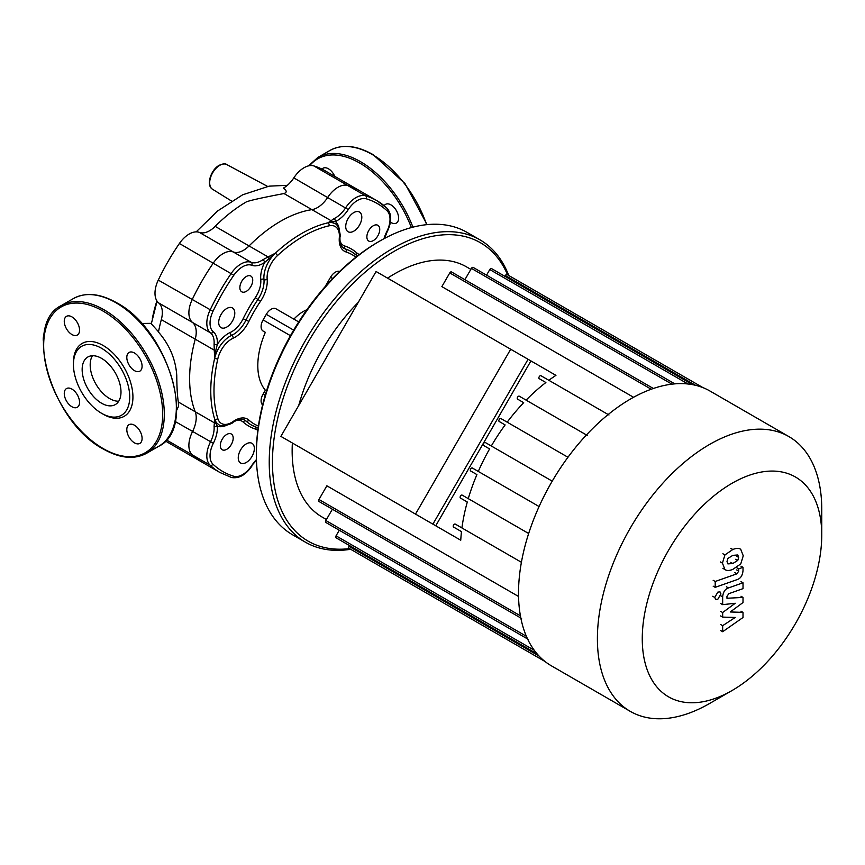 <?xml version="1.0" encoding="UTF-8"?>
<svg xmlns="http://www.w3.org/2000/svg" width="865" height="865" viewBox="0 0 865 865"><rect width="100%" height="100%" fill="white"/><g stroke="black" fill="none" stroke-linecap="round" stroke-linejoin="round"><path stroke-width="1.3" d="M334.777 176.374A10.802 6.239 -120 0 0 328.419 168.772A10.802 6.239 -120 0 0 323.023 168.243A10.802 6.239 -120 0 0 321.996 169.129M390.375 222.154A10.802 6.239 -120 0 0 396.375 223.062A10.802 6.239 -120 0 0 398.614 218.121A10.802 6.239 -120 0 0 393.889 207.243A10.802 6.239 -120 0 0 385.563 204.356A10.802 6.239 -120 0 0 384.19 205.74M82.153 369.582A27.464 15.851 60 0 1 87.841 357.007A27.464 15.851 60 0 1 109.001 364.37A27.464 15.851 60 0 1 120.992 392.007A27.464 15.851 60 0 1 115.305 404.582A27.464 15.851 60 0 1 94.134 397.219A27.464 15.851 60 0 1 82.153 369.582M118.721 401.209A27.464 15.851 60 0 1 90.187 364.933A27.464 15.851 60 0 1 92.458 355.731M101.573 413.286L103.173 414.216A42.082 24.296 60 0 0 132.929 397.046A42.082 24.296 60 0 0 103.184 345.513A42.082 24.296 60 0 0 73.428 362.684L73.428 364.543A39.801 22.977 60 0 1 101.573 348.292A39.801 22.977 60 0 1 129.718 397.046A39.801 22.977 60 0 1 101.573 413.286A39.801 22.977 60 0 1 73.428 364.543M71.903 316.871A10.802 6.239 60 0 1 78.964 326.397A10.802 6.239 60 0 1 77.309 335.058A10.802 6.239 60 0 1 71.903 334.517A10.802 6.239 60 0 1 64.843 325.002A10.802 6.239 60 0 1 66.508 316.341A10.802 6.239 60 0 1 71.903 316.871M142.087 366.219A10.802 6.239 60 0 1 139.849 371.161A10.802 6.239 60 0 1 131.523 368.274A10.802 6.239 60 0 1 126.809 357.396A10.802 6.239 60 0 1 129.047 352.455A10.802 6.239 60 0 1 137.373 355.342A10.802 6.239 60 0 1 142.087 366.219M134.453 442.848A10.802 6.239 60 0 1 127.393 433.333A10.802 6.239 60 0 1 129.047 424.672A10.802 6.239 60 0 1 134.453 425.212A10.802 6.239 60 0 1 141.514 434.727A10.802 6.239 60 0 1 139.849 443.388A10.802 6.239 60 0 1 134.453 442.848M64.269 393.51A10.802 6.239 60 0 1 66.508 388.569A10.802 6.239 60 0 1 74.833 391.456A10.802 6.239 60 0 1 79.548 402.333A10.802 6.239 60 0 1 77.309 407.274A10.802 6.239 60 0 1 68.984 404.377A10.802 6.239 60 0 1 64.269 393.51M157.084 301.182L151.31 323.824L158.717 332.009M231.236 477.372A2.271 1.838 -73.2 0 0 233.82 476.258A154.662 89.29 -60 0 1 212.985 464.224A20.468 11.818 -60 0 1 213.341 443.28A25.02 14.445 120 0 0 217.299 426.175L215.872 423.255A2.271 2.011 179.1 0 1 214.271 422.758L195.231 411.762A22.75 13.126 -60 0 1 192.549 431.538A22.75 13.126 120 0 0 192.171 454.806A156.933 90.609 120 0 0 202.021 462.148A156.933 90.609 -60 0 1 192.171 454.806A22.75 13.126 -60 0 1 192.549 431.538A22.75 13.126 120 0 0 195.231 411.762A128.507 74.195 -60 0 1 195.231 339.177A22.75 13.126 120 0 0 192.549 322.483A22.75 13.126 -60 0 1 192.171 299.658A156.933 90.609 -60 0 1 213.309 263.047A22.75 13.126 -60 0 1 233.269 251.964A22.75 13.126 120 0 0 249.055 245.941L215.169 226.371A128.507 74.195 -60 0 1 246.601 201.75C251.239 200.118 263.706 197.382 284.012 193.544C287.094 192.419 286.877 190.624 283.374 188.138A22.75 13.126 -60 0 0 293.819 177.876A22.75 13.126 120 0 1 313.779 165.896L347.676 185.467A156.933 90.609 -60 0 1 358.953 190.332A156.933 90.609 120 0 0 347.676 185.467A22.75 13.126 120 0 0 327.705 197.436A22.75 13.126 -60 0 1 347.676 185.467L365.603 195.825A2.271 1.838 106.8 0 1 366.241 198.788A154.662 89.29 -60 0 1 387.077 210.822A20.468 11.818 -60 0 1 386.72 231.766A25.02 14.445 120 0 0 383.963 238.729M176.601 410.388L178.428 406.528L178.341 402.009C177.401 396.505 176.882 387.682 176.763 375.529C175.692 359.364 169.583 344.875 158.457 332.052A128.507 74.195 -60 0 1 161.333 319.607L214.271 350.163L214.671 358.251L215.872 350.26L214.271 350.163L214.088 344.227A2.271 1.189 -175.7 0 0 217.299 344.4A25.02 14.445 120 0 0 213.341 331.868A2.271 1.849 129.5 0 1 210.487 332.841A22.75 13.126 -60 0 1 214.088 344.227M215.169 226.371A22.75 13.126 -60 0 1 199.372 232.393A22.75 13.126 120 0 0 179.412 243.476A156.933 90.609 120 0 0 158.273 280.087A22.75 13.126 120 0 0 158.663 302.912A22.75 13.126 -60 0 1 161.333 319.607M213.341 331.868A20.468 11.818 -60 0 1 212.985 311.324A154.662 89.29 -60 0 1 233.82 275.243A20.468 11.818 -60 0 1 251.791 265.274A25.02 14.445 120 0 0 264.625 262.441L275.297 253.24L268.107 256.937L249.055 245.941A128.507 74.195 -60 0 1 311.919 209.644A22.75 13.126 120 0 0 327.705 197.436A22.75 13.126 -60 0 1 311.919 209.644L330.96 220.64A2.271 2.011 60.9 0 1 332.192 221.775L335.436 221.559A25.02 14.445 120 0 0 348.271 209.568A20.468 11.818 -60 0 1 366.241 198.788M165.464 440.934A156.933 90.609 120 0 0 168.124 442.588L219.959 472.506A156.933 90.609 120 0 1 210.098 465.165A2.271 1.838 133.3 0 0 212.985 464.224M387.077 210.822A2.271 1.838 133.3 0 0 386.742 208.022A156.933 90.609 120 0 0 376.891 200.68L325.067 170.762A156.933 90.609 120 0 0 313.779 165.896M156.9 300.901A104.968 60.604 120 0 0 152.294 318.893M821.75 535.111L821.75 509.204A158.641 91.593 120 0 0 788.891 436.587L710.014 391.045A158.641 91.593 120 0 0 551.373 482.627A158.641 91.593 120 0 0 551.373 665.812L630.25 711.354A158.641 91.593 120 0 0 709.57 703.505L732.006 690.551A126.917 73.276 -60 0 1 649.096 674.451A126.917 73.276 -60 0 1 668.548 550.291A126.917 73.276 -60 0 1 766.347 471.36A126.917 73.276 -60 0 1 821.75 535.111A126.917 73.276 -60 0 1 795.465 623.557A126.917 73.276 -60 0 1 732.006 690.551M788.891 436.587A158.641 91.593 120 0 0 630.25 528.18A158.641 91.593 120 0 0 630.25 711.354M470.852 269.383L466.484 266.853A144.423 83.386 120 0 0 387.552 278.141M358.251 302.382A144.423 83.386 120 0 0 322.061 350.239A144.423 83.386 120 0 0 298.717 405.512M500.921 418.563L567.959 457.261L500.921 418.563A1.708 0.984 120 0 0 499.213 419.547A1.708 0.984 120 0 0 499.213 421.514L505.128 424.931A144.423 83.386 120 0 0 491.309 445.983L485.33 442.534A1.708 0.984 120 0 0 483.621 443.518A1.708 0.984 120 0 0 483.621 445.486L489.601 448.935A144.423 83.386 120 0 0 478.28 471.436L472.366 468.019A1.708 0.984 120 0 0 470.657 469.003A1.708 0.984 120 0 0 470.657 470.982L476.918 474.593A144.423 83.386 120 0 0 468.268 498.629L462.17 495.115A1.708 0.984 120 0 0 460.472 496.099A1.708 0.984 120 0 0 460.472 498.067L467.295 502.014A144.423 83.386 120 0 0 461.921 527.942L455.271 524.104A1.708 0.984 120 0 0 453.563 525.087A1.708 0.984 120 0 0 453.563 527.055L461.478 531.618A144.423 83.386 120 0 0 460.753 540.225L432.9 524.147L528.082 359.278L555.935 375.367A144.423 83.386 120 0 0 548.843 380.286M653.345 388.482L451.476 271.934A1.708 0.984 120 0 0 449.768 272.929L441.864 286.618L633.548 397.284M432.9 524.147L298.295 446.427M460.753 540.225L326.148 462.505M586.427 434.954L519.281 396.192A1.708 0.984 120 0 0 517.584 397.176A1.708 0.984 120 0 0 517.584 399.143L523.671 402.668A144.423 83.386 120 0 0 507.182 422.174M608.171 414.54L540.939 375.724A1.708 0.984 120 0 0 539.23 376.707A1.708 0.984 120 0 0 539.23 378.675L545.88 382.514A144.423 83.386 120 0 0 526.115 400.138M523.671 402.668L517.584 399.143M505.128 424.931L499.213 421.514M552.227 481.156L485.33 442.534L552.227 481.156M489.601 448.935L483.621 445.486M476.918 474.593L470.657 470.982M539.09 506.544L472.366 468.019M467.295 502.014L460.472 498.067M528.656 533.5L462.17 495.115M518.546 596.472L326.862 485.806L318.958 499.494A1.708 0.984 -60 0 0 318.958 501.473L521.595 618.464M461.478 531.618L453.563 527.055M292.37 443.01A144.423 83.386 120 0 0 322.061 517.011L326.429 519.53M521.411 562.282L455.271 524.104M545.88 382.514L539.23 378.675M528.493 639.484L325.856 522.482A1.708 0.984 -60 0 1 325.856 520.514L332.376 509.215M537.122 653.897L336.053 537.803A1.708 0.984 -60 0 1 336.053 535.835L339.285 530.234M539.122 656.113L349.006 546.356L349.471 545.556M349.006 546.356A1.708 0.984 120 0 0 349.006 548.324L544.939 661.444M703.018 387.661L507.085 274.54A1.708 0.984 120 0 0 505.376 275.524L504.911 276.324M692.562 384.666L491.493 268.572A1.708 0.984 120 0 0 489.785 269.556L486.552 275.156M674.83 383.865L473.123 267.404A1.708 0.984 120 0 0 471.425 268.388L464.894 279.687M251.985 443.312L251.985 443.312A11.375 6.563 120 0 0 240.611 449.876A11.375 6.563 120 0 0 240.611 463.013L240.611 463.013A11.375 6.563 120 0 0 251.985 456.439A11.375 6.563 120 0 0 251.985 443.312L251.985 443.312M232.436 307.94L232.436 307.94A11.375 6.563 120 0 0 221.062 314.503A11.375 6.563 120 0 0 221.062 327.64L221.062 327.64A11.375 6.563 120 0 0 232.436 321.066A11.375 6.563 120 0 0 232.436 307.94L232.436 307.94M359.451 212.033L359.451 212.033A11.375 6.563 120 0 0 348.076 218.607A11.375 6.563 120 0 0 348.076 231.733L348.076 231.733A11.375 6.563 120 0 0 359.451 225.17A11.375 6.563 120 0 0 359.451 212.033L359.451 212.033M231.301 433.992L231.301 433.992A9.093 5.255 120 0 0 222.197 439.247A9.093 5.255 120 0 0 222.197 449.757L222.197 449.757A9.093 5.255 120 0 0 231.301 444.502A9.093 5.255 120 0 0 231.301 433.992L231.301 433.992M250.85 276.054L250.85 276.054A9.093 5.255 120 0 0 241.746 281.298A9.093 5.255 120 0 0 241.746 291.808L241.746 291.808A9.093 5.255 120 0 0 250.85 286.553A9.093 5.255 120 0 0 250.85 276.054L250.85 276.054M377.854 225.289L377.854 225.289A9.093 5.255 120 0 0 368.76 230.544A9.093 5.255 120 0 0 368.76 241.054L368.76 241.054A9.093 5.255 120 0 0 377.854 235.799A9.093 5.255 120 0 0 377.854 225.289L377.854 225.289M379.8 241.054L378.189 241.973A172.286 99.475 120 0 0 256.364 452.99L256.364 454.839A174.557 100.783 -60 0 1 379.8 241.054A174.557 100.783 -60 0 1 467.078 232.404L479.945 239.832L467.078 232.404M508.728 275.492A174.557 100.783 120 0 0 479.945 239.832A174.557 100.783 120 0 0 305.388 340.615A174.557 100.783 120 0 0 305.388 542.182L292.521 534.754A174.557 100.783 -60 0 1 256.364 454.839M292.521 534.754L305.388 542.182A174.557 100.783 120 0 0 350.66 549.286M349.503 548.615A172.286 99.475 -60 0 1 308.135 541.144A172.286 99.475 -60 0 1 308.135 342.194A172.286 99.475 -60 0 1 480.421 242.73A172.286 99.475 -60 0 1 507.571 274.821M325.099 286.683L330.549 277.243A9.634 5.568 -60 0 1 339.664 271.437M262.614 404.896A9.634 5.568 -60 0 1 263.09 394.094L265.339 390.191A64.248 37.098 -60 0 1 265.339 332.333L263.09 331.036A9.634 5.568 -60 0 1 263.09 319.909L266.301 314.341A9.634 5.568 -60 0 1 275.935 308.773L298.717 321.921M265.339 332.333L263.09 331.036M265.339 390.191L266.528 390.872M293.873 319.131A34.113 19.7 -60 0 1 306.902 309.735M386.72 231.766L387.142 231.863C391.91 221.916 391.867 214.033 387.023 208.238L376.891 200.68A156.933 90.609 120 0 0 365.603 195.825A22.75 13.126 120 0 0 345.643 207.795A22.75 13.126 -60 0 1 333.976 218.694A2.271 1.427 64.7 0 1 335.436 221.559A25.02 14.445 120 0 1 339.231 229.43M333.976 218.694L327.976 222.824L332.192 221.775M199.372 232.393L233.269 251.964A22.75 13.126 -60 0 0 249.055 245.941A128.507 74.195 -60 0 1 311.919 209.644L284.012 193.544M215.872 350.26L217.299 344.4A25.02 14.445 120 0 1 230.274 332.452A20.468 11.818 -60 0 0 243.13 318.72A102.351 59.09 120 0 1 255.305 297.647A20.468 11.818 -60 0 0 260.754 279.644A25.02 14.445 120 0 1 264.625 262.441A2.271 1.189 -124.3 0 0 262.874 259.749A22.75 13.126 -60 0 1 251.207 262.322A22.75 13.126 120 0 0 231.236 273.394A156.933 90.609 120 0 0 210.098 310.016A22.75 13.126 120 0 0 210.487 332.841L192.549 322.483A22.75 13.126 -60 0 1 195.231 339.177A128.507 74.195 -60 0 0 195.231 411.762L178.341 402.009M268.983 258.267L268.107 256.937L262.874 259.749M226.014 425.515A25.02 14.445 120 0 1 217.299 426.175A2.271 1.427 175.3 0 1 214.088 426.337A22.75 13.126 -60 0 1 210.487 441.885A22.75 13.126 120 0 0 210.098 465.165L166.383 439.917M215.872 423.255L214.671 419.071L214.088 426.337M251.791 265.274A2.271 1.849 -69.5 0 0 251.207 262.322L233.269 251.964A22.75 13.126 120 0 0 213.309 263.047A156.933 90.609 120 0 0 192.171 299.658A22.75 13.126 120 0 0 192.549 322.483L158.663 302.912M727 561.515L727.898 558.444L732.817 555.362L737.78 554.962L738.678 557.395L737.78 560.412L732.817 563.515L727.898 563.904L727 561.515M732.817 569.386C729.314 570.792 726.676 570.835 724.924 569.505L722.426 563.126L724.924 554.941L732.817 549.491C736.364 548.075 739.002 548.032 740.754 549.361L743.251 555.784L740.754 563.926L732.817 569.386M725.443 569.851L722.891 568.327M722.891 553.762L724.924 554.941M737.196 579.582L715.204 587.346L715.204 581.485L736.883 573.83L738.721 571.105L738.721 568.856L743.013 567.332L743.013 570.673C742.516 575.549 740.581 578.512 737.196 579.582M713.16 586.167L715.204 587.346M713.16 580.307L715.204 581.485M736.688 567.678L738.721 568.856M740.981 566.164L743.013 567.332M717.842 592.103L720.026 591.887L720.923 593.887L717.842 599.218L715.669 599.434L714.76 597.445L717.842 592.103M730.244 611.966L743.013 612.377L743.013 617.502L722.664 631.72L722.664 625.676L735.239 617.448L722.664 617.113L722.664 612.528L735.239 603.262L722.664 604.657L722.653 596.893C723.129 592.028 725.054 589.054 728.449 587.962L743.024 582.772L743.024 588.633L728.784 593.704L726.957 596.428L726.957 598.256L743.013 597.423L743.013 602.548L730.244 611.966M740.981 611.198L743.013 612.377M720.621 630.553L722.664 631.72M720.621 624.498L722.664 625.676M720.621 615.934L722.664 617.113M720.621 611.35L722.664 612.528M720.621 603.478L722.664 604.657M740.991 581.594L743.024 582.772M740.981 596.245L743.013 597.423M510.685 349.233L376.08 271.513L280.887 436.382L415.503 514.102L510.685 349.233L530.926 360.921L435.744 525.79L415.503 514.102M309.692 165.648A84.154 48.591 60 0 1 359.699 163.053A84.154 48.591 60 0 1 411.383 227.56M308.513 165.885L317.855 157.441A85.289 49.24 60 0 1 360.5 161.658A85.289 49.24 60 0 1 412.929 227.149M317.855 157.441L329.922 150.478A85.289 49.24 60 0 1 372.566 154.694A85.289 49.24 60 0 1 426.618 224.673M116.04 302.793A85.289 49.24 60 0 1 176.352 407.253A85.289 49.24 60 0 1 158.695 446.297C197.717 427.916 168.07 329.392 116.613 302.739C100.016 293.386 85.603 292.002 73.395 298.576A85.289 49.24 60 0 1 116.04 302.793M146.628 453.26C134.421 459.834 120.019 458.45 103.411 449.097C51.965 422.444 22.317 323.921 61.339 305.54A85.289 49.24 60 0 1 103.984 309.757A85.289 49.24 60 0 1 164.296 414.216A85.289 49.24 60 0 1 146.628 453.26L158.695 446.297M103.184 311.151A84.154 48.591 60 0 1 162.685 414.216A84.154 48.591 60 0 1 103.184 448.578A84.154 48.591 60 0 1 43.672 345.513A84.154 48.591 60 0 1 103.184 311.151M43.423 341.405A14.24 8.228 -60 0 1 44.234 333.598M226.749 164.555C225.408 163.409 222.9 163.658 219.213 165.291C210.822 169.756 205.773 185.467 212.509 189.23A14.24 8.228 -60 0 1 210.487 177.768A14.24 8.228 -60 0 1 219.753 165.334A14.24 8.228 -60 0 1 226.749 164.555L267.577 186.418M175.162 421.493L213.341 443.28M158.273 280.087L212.985 311.324M348.271 209.568L293.819 177.876M179.412 243.476L233.82 275.243M520.406 615.804L318.958 499.494M526.374 636.283L325.856 520.514M534.246 650.275L336.053 535.835M695.492 385.282L505.376 275.524M687.989 383.984L489.785 269.556M671.932 384.157L471.425 268.388M651.215 389.228L449.768 272.929M332.657 278.454L330.549 277.243M290.456 335.707L263.09 319.909M293.668 330.138L266.301 314.341M265.198 395.316L263.09 394.094M233.161 421.504A2.271 1.168 55.1 0 1 232.847 422.444C237.907 419.201 241.865 418.433 244.73 420.152A22.75 13.126 -60 0 1 246.006 421.071A2.271 1.849 -48.3 0 0 248.882 420.12A25.02 14.445 120 0 0 233.161 421.504A20.468 11.818 -60 0 1 217.818 418.574A126.236 72.876 -60 0 1 217.818 358.824A20.468 11.818 -60 0 1 233.161 338.193A25.02 14.445 120 0 0 248.882 321.412A97.799 56.463 -60 0 1 260.506 301.279A25.02 14.445 120 0 0 267.166 279.276A20.468 11.818 -60 0 1 277.373 255.672A126.236 72.876 -60 0 1 329.122 225.797A20.468 11.818 -60 0 1 339.318 237.615A2.271 1.168 4.9 0 0 339.977 236.88C340.972 237.54 339.058 224.003 334.69 223.592A22.75 13.126 120 0 0 327.976 222.824A128.507 74.195 120 0 0 275.297 253.24A22.75 13.126 120 0 0 263.966 279.46A2.271 1.438 -5.4 0 0 260.754 279.644M267.166 279.276A2.271 1.438 174.6 0 1 263.966 279.46A22.75 13.126 -60 0 1 257.9 299.463A100.07 57.782 120 0 0 246.006 320.072A22.75 13.126 -60 0 1 231.712 335.317A22.75 13.126 120 0 0 214.671 358.251A128.507 74.195 120 0 0 214.671 419.071A22.75 13.126 120 0 0 218.694 424.499C221.299 428.056 233.777 423.039 232.847 422.444M233.161 338.193A2.271 1.438 -114.6 0 0 231.712 335.317A2.271 1.438 65.4 0 1 230.274 332.452M256.462 460.267L251.791 465.478A20.468 11.818 -60 0 1 233.82 476.258M256.44 459.607A25.02 14.445 120 0 0 251.791 465.478M248.882 321.412L243.13 318.72M260.506 301.279L255.305 297.647M257.251 427.743A2.271 1.849 -71.7 0 0 255.305 429.04A20.468 11.818 -60 0 1 257.813 430.521M236.469 420.39A20.468 11.818 -60 0 1 243.13 422.023A2.271 1.849 -48.3 0 1 246.006 421.071A100.07 57.782 120 0 0 251.596 425.115A100.07 57.782 120 0 0 257.9 427.937A2.271 1.849 -71.7 0 0 258.138 428.045M243.13 422.023A102.351 59.09 120 0 0 255.305 429.04M359.462 254.461A20.468 11.818 -60 0 1 356.921 253.023A2.271 1.849 -48.3 0 0 356.769 255.359M356.921 253.023A102.351 59.09 120 0 0 344.757 246.006A2.271 1.849 -71.7 0 0 345.373 248.969A22.75 13.126 -60 0 1 343.935 248.32C341.015 246.698 339.696 242.881 339.977 236.88M357.483 255.986A2.271 1.849 -48.3 0 0 357.267 255.835A100.07 57.782 120 0 0 351.677 251.78A100.07 57.782 120 0 0 345.373 248.969A2.271 1.849 -71.7 0 1 345.989 251.931A97.799 56.463 -60 0 1 355.904 257.219M344.757 246.006A20.468 11.818 -60 0 1 340.021 241.043M258.419 426.067A97.799 56.463 -60 0 1 248.882 420.12M217.818 418.574A2.271 1.633 162.8 0 1 214.671 419.071M217.818 358.824A2.271 0.876 -167.2 0 1 214.671 358.251M277.373 255.672A2.271 0.876 -132.8 0 0 275.297 253.24M329.122 225.797A2.271 1.633 -102.8 0 0 327.976 222.824M339.318 237.615A25.02 14.445 120 0 0 345.989 251.931M736.645 556.217L738.678 557.395M735.747 559.244L737.78 560.412M730.784 562.347L732.817 563.515M720.394 561.958L722.426 563.126M730.784 548.324L732.817 549.491M734.85 572.652L736.883 573.83M736.677 569.938L738.721 571.105M712.728 596.266L714.76 597.445M720.61 595.715L722.653 596.893M726.416 586.784L728.449 587.962M329.922 150.478C342.129 143.904 356.531 145.288 373.129 154.64L404.95 183.521L427.083 224.619M61.339 305.54L73.395 298.576M44.666 331.284L43.391 342.086M212.509 189.23L231.485 201.015M196.16 231.874L217.58 210.995L242.622 194.809L269.145 186.148L287.364 185.315M141.611 323.445L151.397 323.337M519.281 396.192L587.313 435.473M540.939 375.724L608.971 414.995M387.142 231.863L384.547 238.416M252.083 465.803C245.844 474.896 239.01 478.799 231.561 477.502L219.959 472.506M258.181 428.067L251.596 425.115M357.515 256.018L351.677 251.78"/></g></svg>
